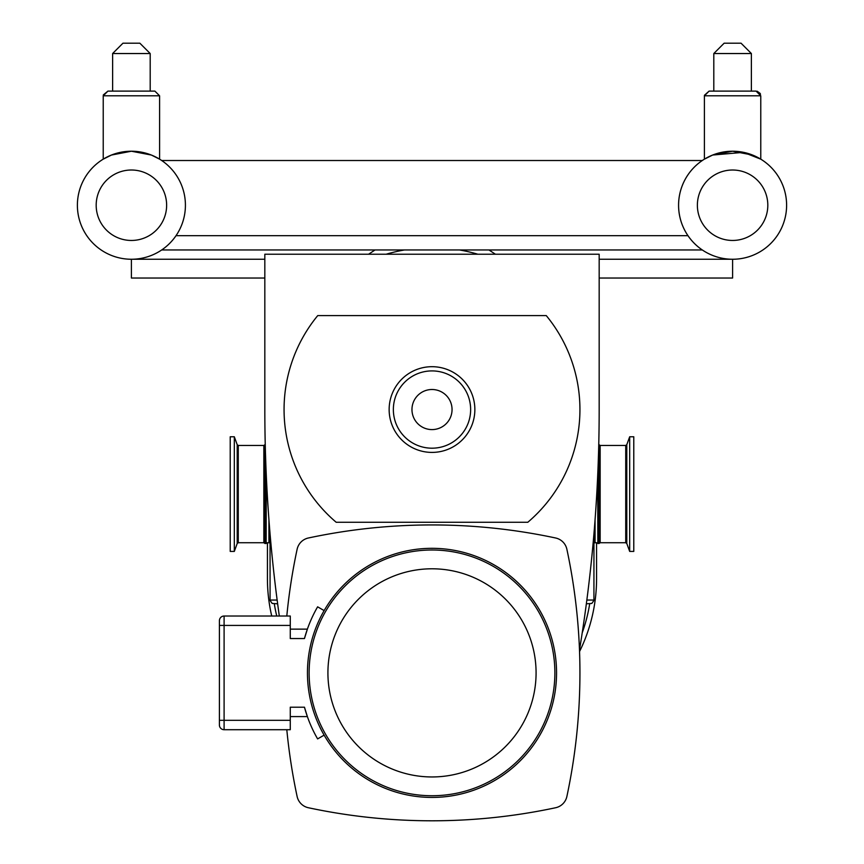 <?xml version="1.0" encoding="UTF-8"?>
<svg xmlns="http://www.w3.org/2000/svg" width="864" height="864" viewBox="0 0 864 864"><rect width="100%" height="100%" fill="white"/><g stroke="black" fill="none" stroke-linecap="round" stroke-linejoin="round"><path stroke-width="1.3" d="M219.402 687.02L219.402 669.557M324.13 610.589L317.617 606.83A132.073 132.073 0 0 0 304.463 638.539L307.379 629.143L304.463 638.539L290.272 638.539L290.272 616.021L224.1 616.021A4.698 4.698 0 0 0 219.402 620.719L219.402 725.015A4.698 4.698 0 0 0 224.1 729.713L290.272 729.713L290.272 707.206L304.463 707.206A132.073 132.073 0 0 0 317.617 738.904L324.13 735.145A124.556 124.556 0 0 1 512.06 577.454A124.556 124.556 0 0 1 512.06 768.29A124.556 124.556 0 0 1 324.13 735.145M625.73 542.732L626.789 543.478L626.789 444.712L625.73 445.457L625.73 542.732L600.156 542.732L600.156 445.457L599.065 444.701L599.065 543.478L597.866 543.478L597.704 475.286M597.866 543.478L597.866 471.69M626.789 543.478L629.683 551.416L629.683 436.774L626.789 444.712M629.683 551.416L633.776 551.416L633.776 436.774L629.683 436.774M266.296 475.286L266.134 543.478L266.134 471.69M237.211 444.712L234.317 436.774L234.317 551.416L237.211 543.478L237.211 444.712L238.27 445.457L263.844 445.457L263.844 542.732L238.27 542.732L238.27 445.457M263.844 445.457L264.935 444.701L264.935 543.478L263.844 542.732M234.317 436.774L230.224 436.774L230.224 551.416L234.317 551.416M596.57 542.754L596.57 578.632A164.57 164.57 0 0 1 579.55 651.542M488.948 249.955L495.407 254.221M368.593 254.221L375.052 249.955M271.728 616.021A164.57 164.57 0 0 1 267.43 578.632L267.43 542.754M582.228 632.794A159.689 159.689 0 0 0 589.691 603.806M274.309 603.806A159.689 159.689 0 0 0 276.75 616.021M386.197 254.221A161.946 161.946 0 0 1 404.525 249.955M459.475 249.955A161.946 161.946 0 0 1 477.803 254.221M277.646 603.806L272.182 603.439L270.076 600.469L270.054 533.747M586.354 603.806L591.818 603.439L593.924 600.469L593.946 533.747M599.173 278.035L732.596 278.035L732.596 259.254A54.011 54.011 0 0 0 786.607 205.243A54.011 54.011 0 0 0 732.596 151.222A54.011 54.011 0 0 0 678.586 205.243A54.011 54.011 0 0 0 732.596 259.254L599.173 259.254M264.827 259.254L131.404 259.254L131.404 278.035L264.827 278.035M554.872 672.872A122.872 122.872 0 0 1 432 795.733A122.872 122.872 0 0 1 309.128 672.872A122.872 122.872 0 0 0 432 795.733A122.872 122.872 0 0 0 554.872 672.872A122.872 122.872 0 0 0 432 550.001A122.872 122.872 0 0 0 309.128 672.872A122.872 122.872 0 0 0 432 795.733A122.872 122.872 0 0 0 554.872 672.872A122.872 122.872 0 0 0 432 550.001A122.872 122.872 0 0 0 309.128 672.872M304.463 707.206L307.379 716.591L304.463 707.206M290.272 716.591L307.379 716.591M307.379 629.143L290.272 629.143M579.485 650.041A1479.298 1479.298 0 0 0 599.173 409.547L599.173 254.221L264.827 254.221L264.827 409.547A1479.298 1479.298 0 0 0 279.31 616.021M286.805 729.713A591.797 591.797 0 0 0 297.119 796.478A14.656 14.656 0 0 0 308.394 807.743A591.797 591.797 0 0 0 555.606 807.743A14.656 14.656 0 0 0 566.881 796.478A591.797 591.797 0 0 0 566.881 549.266A14.656 14.656 0 0 0 555.606 537.991A591.797 591.797 0 0 0 308.394 537.991A14.656 14.656 0 0 0 297.119 549.266A591.797 591.797 0 0 0 286.805 616.021M336.204 522.277L527.796 522.277A147.928 147.928 0 0 0 546.275 315.608L317.725 315.608A147.928 147.928 0 0 0 336.204 522.277M389.146 409.547A42.854 42.854 0 0 1 453.427 372.438A42.854 42.854 0 0 1 453.427 446.666A42.854 42.854 0 0 1 389.146 409.547M161.708 160.52A54.011 54.011 0 0 0 142.29 152.334A54.011 54.011 0 0 1 161.708 160.52L702.292 160.52A54.011 54.011 0 0 0 702.292 249.955L161.708 249.955M176.029 235.678L687.971 235.678M712.67 155.034L743.515 152.345L760.774 159.16L752.544 155.045L732.596 151.222L712.638 155.045L704.408 159.16L709.247 156.535M704.408 159.16L704.408 95.807L760.774 95.807L756.076 91.109L709.106 91.109L704.441 95.278M713.804 53.536L751.378 53.536L751.378 91.109L713.804 91.109L713.804 53.536L724.14 43.2L741.053 43.2L751.378 53.536M751.378 91.109L756.076 91.109L760.774 95.807L760.774 159.16M732.596 259.254A54.011 54.011 0 0 1 702.292 249.955A54.011 54.011 0 0 0 786.607 205.243A54.011 54.011 0 0 0 748.375 153.587A54.011 54.011 0 0 1 786.607 205.243M702.292 160.52A54.011 54.011 0 0 1 721.71 152.334A54.011 54.011 0 0 0 702.292 160.52M727.099 151.502A54.011 54.011 0 0 1 743.472 152.334A54.011 54.011 0 0 0 727.099 151.502M159.592 159.16L151.362 155.045L131.404 151.222L111.456 155.045L103.226 159.16L111.456 155.045L131.404 151.222L151.362 155.045L159.592 159.16L159.592 95.807L154.894 91.109L107.924 91.109L103.226 95.807L159.592 95.807L154.894 91.109L112.622 91.109L112.622 53.536L150.196 53.536L150.196 91.109M103.226 159.16L103.226 95.807L107.924 91.109L103.302 94.943M112.622 53.536L122.947 43.2L139.86 43.2L150.196 53.536M185.414 205.243A54.011 54.011 0 0 0 131.404 151.222A54.011 54.011 0 0 0 77.393 205.243A54.011 54.011 0 0 0 131.404 259.254A54.011 54.011 0 0 0 185.414 205.243A54.011 54.011 0 0 1 131.404 259.254A54.011 54.011 0 0 1 77.458 202.489A54.011 54.011 0 0 1 136.901 151.502A54.011 54.011 0 0 0 77.458 202.489A54.011 54.011 0 0 0 131.404 259.254M597.704 542.754L595.069 542.754L595.069 519.556M268.931 519.556L268.931 542.754L266.296 542.754M593.946 600.048L586.85 600.048M277.15 600.048L270.054 600.048M290.272 720.317L224.1 720.317L224.1 625.417L290.272 625.417M219.402 625.417L224.1 625.417L224.1 616.021A4.698 4.698 0 0 0 219.402 620.719M219.402 720.317L224.1 720.317L224.1 729.713A4.698 4.698 0 0 1 219.402 725.015M536.08 672.872A104.08 104.08 0 0 1 432 776.952A104.08 104.08 0 0 1 327.92 672.872A104.08 104.08 0 0 1 432 568.793A104.08 104.08 0 0 1 536.08 672.872M411.966 409.547A20.034 20.034 0 0 1 442.022 392.191A20.034 20.034 0 0 1 442.022 426.902A20.034 20.034 0 0 1 411.966 409.547M393.358 409.547A38.642 38.642 0 0 0 451.321 443.016A38.642 38.642 0 0 0 451.321 376.088A38.642 38.642 0 0 0 393.358 409.547M767.815 205.243A35.23 35.23 0 0 1 714.982 235.742A35.23 35.23 0 0 1 714.982 174.733A35.23 35.23 0 0 1 767.815 205.243M166.633 205.243A35.23 35.23 0 0 1 113.789 235.742A35.23 35.23 0 0 1 113.789 174.733A35.23 35.23 0 0 1 166.633 205.243M625.73 445.457L600.156 445.457M599.065 543.478L600.156 542.732M238.27 542.732L237.211 543.478M264.935 543.478L266.134 543.478M595.069 542.754L593.946 542.948M268.931 542.754L270.054 542.948M704.408 95.807L709.106 91.109L704.419 95.504M760.514 94.252L760.136 93.442M760.072 93.344L757.145 91.228M159.592 95.807L154.894 91.109"/></g></svg>
